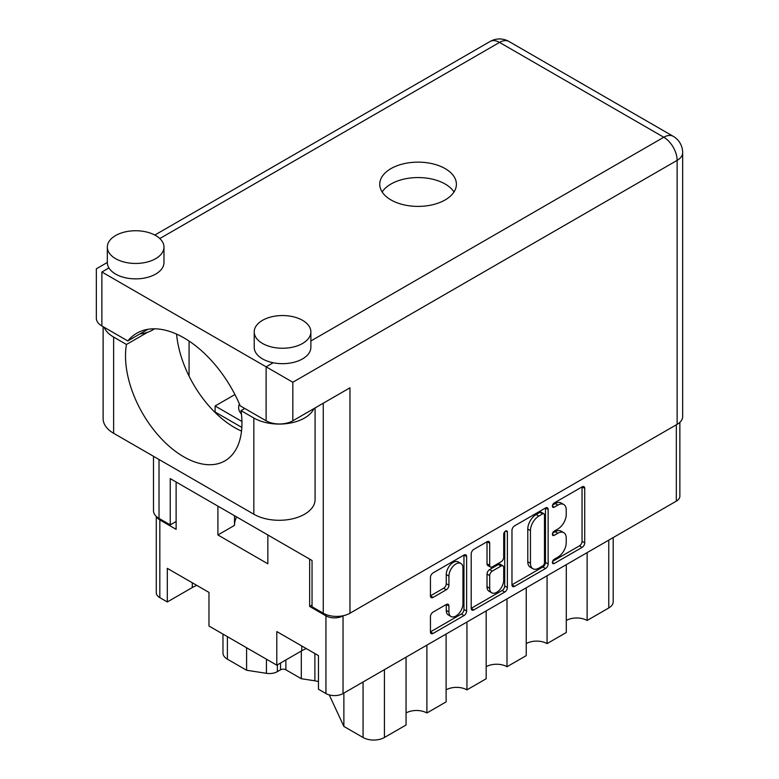 <?xml version="1.0" encoding="UTF-8"?>
<svg xmlns="http://www.w3.org/2000/svg" width="779" height="779" viewBox="0 0 779 779"><rect width="100%" height="100%" fill="white"/><g stroke="black" fill="none" stroke-linecap="round" stroke-linejoin="round"><path stroke-width="1.17" d="M460.895 563.451L458.227 561.902A9.913 5.726 120 0 0 453.271 562.399A9.913 5.726 120 0 0 446.26 574.542L448.928 576.08A9.913 5.726 120 0 1 455.939 563.938A9.913 5.726 120 0 1 460.895 563.451A9.913 5.726 120 0 1 462.95 567.988L462.95 603.861A9.913 5.726 120 0 1 458.627 613.833A9.913 5.726 120 0 1 450.983 616.491A9.913 5.726 120 0 1 448.928 611.953L448.928 605.974A3.71 2.142 120 0 0 448.159 604.28A3.71 2.142 120 0 0 446.309 604.465L433.066 612.109A3.71 2.142 120 0 0 430.446 616.647L430.446 631.935A3.71 2.142 120 0 0 431.215 633.629A3.71 2.142 120 0 0 433.066 633.444L464.002 615.585A3.71 2.142 120 0 0 466.621 611.048L466.621 556.557A3.71 2.142 120 0 0 465.852 554.862A3.71 2.142 120 0 0 464.002 555.047L433.066 572.906A3.71 2.142 120 0 0 430.446 577.443L430.446 595.916A3.71 2.142 120 0 0 431.215 597.61A3.71 2.142 120 0 0 433.066 597.425L446.309 589.781A3.71 2.142 120 0 0 448.928 585.243L448.928 576.08M505.552 531.064L507.382 532.115A2.6 1.5 120 0 0 506.847 530.927A2.6 1.5 120 0 0 505.552 531.064A2.6 1.5 120 0 0 503.711 534.238L503.711 557.238A3.71 2.142 120 0 1 501.092 561.786L492.309 566.849A3.71 2.142 120 0 1 490.458 567.034A3.71 2.142 120 0 1 489.689 565.34L489.689 543.245A3.71 2.142 120 0 0 488.92 541.541A3.71 2.142 120 0 0 487.07 541.726L489.689 543.245M239.406 403.989A24.548 14.178 0 0 0 238.627 407.534A24.548 14.178 0 0 0 241.451 414.126M511.969 530.382L511.969 584.863A3.71 2.142 120 0 0 512.738 586.558A3.71 2.142 120 0 0 514.598 586.373L545.524 568.514A3.71 2.142 120 0 0 548.143 563.977L548.143 509.495A3.71 2.142 120 0 0 547.374 507.801A3.71 2.142 120 0 0 545.524 507.976L514.598 525.835A3.71 2.142 120 0 0 511.969 530.382M679.863 422.335L679.863 496.194A12.084 6.982 180 0 1 676.328 501.131L343.033 693.553A12.084 6.982 180 0 1 325.943 693.553L318.465 689.23L318.465 655.616L276.798 631.565L276.798 665.178L301.775 650.767A29.456 17.011 180 0 1 306.322 648.615M312.048 605.049L309.652 606.432L325.943 615.838A12.084 6.982 0 0 0 343.033 615.838L343.237 615.722M557.842 557.17L554.239 559.244A2.6 1.5 120 0 0 552.545 561.532A2.6 1.5 120 0 0 552.944 563.616A2.6 1.5 120 0 0 554.239 563.49L582.098 547.403A3.71 2.142 120 0 0 584.717 542.866L584.717 488.384A3.71 2.142 120 0 0 583.948 486.68A3.71 2.142 120 0 0 582.098 486.865L554.239 502.952A2.6 1.5 120 0 0 552.545 505.23A2.6 1.5 120 0 0 552.944 507.314A2.6 1.5 120 0 0 554.239 507.187L557.842 505.104A11.86 6.845 120 0 1 563.782 504.519A11.86 6.845 120 0 1 566.236 509.943L566.236 514.491A11.86 6.845 120 0 1 557.842 529.019L554.239 531.103A2.6 1.5 120 0 0 552.545 533.381A2.6 1.5 120 0 0 552.944 535.465A2.6 1.5 120 0 0 554.239 535.339L557.842 533.255A11.86 6.845 120 0 1 563.782 532.67A11.86 6.845 120 0 1 566.236 538.094L566.236 542.642A11.86 6.845 120 0 1 557.842 557.17M471.207 608.341L502.095 590.511L504.763 592.05A3.71 2.142 120 0 0 507.382 587.512L507.382 532.115M504.763 592.05L473.827 609.908A3.71 2.142 120 0 1 471.977 610.093A3.71 2.142 120 0 1 471.207 608.399L471.207 553.908A3.71 2.142 120 0 1 473.827 549.37L487.07 541.726M276.798 665.178L208.967 626.014L208.967 592.4L167.3 568.349L167.3 601.963L192.277 587.551A29.456 17.011 0 0 1 196.834 585.399M167.3 601.963L159.831 597.649A12.084 6.982 180 0 1 156.287 592.712L156.287 516.389M309.652 606.432L309.652 559.098M217.916 506.136L217.916 534.969L267.849 563.801L267.849 534.969M156.667 516.73A12.084 6.982 0 0 0 159.831 519.934L176.122 529.34L176.122 482.006M234.917 394.554L215.111 405.986L215.111 412.003M241.928 421.478L215.111 405.986M234.498 525.27A50.041 28.891 180 0 1 236.65 516.954M217.916 534.969L234.498 525.387L234.498 515.717M587.123 552.623L587.123 620.464L608.759 607.98L608.759 540.139M566.294 564.648L566.294 632.49L547.062 643.6L547.062 575.749M566.294 620.464A14.733 8.501 180 0 1 587.123 620.464M526.234 587.775L526.234 655.626L507.002 666.727L507.002 598.876M526.234 643.6A14.733 8.501 180 0 1 547.062 643.6M486.174 610.911L486.174 678.752L466.952 689.853A14.733 8.501 0 0 0 446.114 689.853M486.174 666.727A14.733 8.501 180 0 1 507.002 666.727M466.952 622.012L466.952 689.853M446.114 634.038L446.114 701.879L426.892 712.98A14.733 8.501 0 0 0 406.054 712.98M426.892 645.139L426.892 712.98M406.054 657.164L406.054 725.006L384.427 737.499A15.103 8.725 180 0 1 363.063 737.499L363.063 681.985M343.87 693.067L343.87 726.418L363.063 737.499M343.87 726.418L329.244 694.907M301.307 651.03L301.307 678.713L314.882 680.817L314.882 653.552M285.883 659.94L285.883 669.804L301.307 678.713M277.382 664.847L277.382 671.625L280.537 669.804L280.537 663.026M246.592 647.739L246.592 670.252L266.437 673.319L266.437 659.2M227.39 636.657L227.39 659.17L246.592 670.252M277.382 671.625A11.334 6.544 180 0 1 266.437 673.319M227.39 659.17A15.103 8.725 180 0 1 222.969 652.997L222.969 634.106M613.18 537.578L613.18 601.807A15.103 8.725 180 0 1 608.759 607.98M318.465 681.664A15.103 8.725 0 0 0 314.882 680.817M285.883 669.804A3.778 2.181 0 0 0 280.537 669.804M563.782 532.67L561.104 531.122A11.86 6.845 120 0 0 555.174 531.716L557.842 533.255M552.603 533.196L555.174 531.716M563.782 504.519L561.104 502.971A11.86 6.845 120 0 0 555.174 503.565L557.842 505.104M552.603 505.045L555.174 503.565M552.603 561.347L579.42 545.865A3.71 2.142 120 0 0 582.049 541.327L582.049 486.894M511.969 584.805L542.856 566.976A3.71 2.142 120 0 0 545.475 562.438L545.475 508.005M542.642 565.944A2.6 1.5 120 0 0 544.472 562.769L544.472 514.938A2.6 1.5 120 0 0 543.937 513.75A2.6 1.5 120 0 0 542.642 513.887L538.844 516.078A11.86 6.845 120 0 0 530.45 530.606L530.45 563.295A11.86 6.845 120 0 0 532.914 568.728A11.86 6.845 120 0 0 538.844 568.144L542.642 565.944M543.937 513.75L541.269 512.212A2.6 1.5 120 0 0 539.974 512.339L542.642 513.887M532.914 568.728L530.236 567.19A11.86 6.845 120 0 1 527.782 561.756L527.782 529.068A11.86 6.845 120 0 1 536.166 514.539L539.974 512.339M487.021 541.756L487.021 563.801A3.71 2.142 120 0 0 487.79 565.496L490.458 567.034M504.714 531.775L504.714 585.974L507.382 587.512M489.689 588.272A9.913 5.726 120 0 0 491.744 592.809A9.913 5.726 120 0 0 499.388 590.151A9.913 5.726 120 0 0 503.711 580.17L503.711 567.531A3.71 2.142 120 0 0 502.942 565.836A3.71 2.142 120 0 0 501.092 566.021L492.309 571.095A3.71 2.142 120 0 0 489.689 575.632L489.689 588.272L487.021 586.723A9.913 5.726 120 0 0 489.076 591.271L491.744 592.809M502.942 565.836L500.274 564.298A3.71 2.142 120 0 0 498.424 564.483L501.092 566.021M487.021 586.723L487.021 574.094A3.71 2.142 120 0 1 489.64 569.546L498.424 564.483M502.095 590.511A3.71 2.142 120 0 0 504.714 585.974M450.983 616.491L448.314 614.952A9.913 5.726 120 0 1 446.26 610.415L446.26 604.494M430.446 595.857L443.631 588.242A3.71 2.142 120 0 0 446.26 583.695L446.26 574.542M430.446 631.876L461.334 614.047A3.71 2.142 120 0 0 463.953 609.509L463.953 555.076M104.104 327.258A35.883 20.712 180 0 0 113.627 337.064L126.451 344.474A82.331 47.538 -120 0 0 125.507 355.954A82.331 47.538 -120 0 0 161.448 438.811A82.331 47.538 -120 0 0 224.897 460.876A82.331 47.538 -120 0 0 241.948 423.182A82.331 47.538 -120 0 0 241.013 410.611L244.752 408.449M241.519 431.069A82.331 47.538 60 0 1 176.59 334.113M241.013 410.611L253.837 418.011A35.883 20.712 0 0 0 304.57 418.011A35.883 20.712 0 0 0 313.918 408.615M253.837 418.011L253.837 514.228A35.883 20.712 0 0 0 304.57 514.228A35.883 20.712 0 0 0 315.086 499.582L315.086 407.943M115.633 235.531A28.326 16.349 0 0 0 107.327 247.099A28.326 16.349 0 0 0 124.815 262.211A28.326 16.349 0 0 0 155.683 258.657A28.326 16.349 0 0 0 163.98 247.099A28.326 16.349 0 0 0 146.501 231.986A28.326 16.349 0 0 0 115.633 235.531M107.327 247.099L107.327 262.513A28.326 16.349 0 0 0 108.924 267.927A28.326 16.349 0 0 0 155.683 274.081A28.326 16.349 0 0 0 163.98 262.513L163.98 247.099M262.513 320.335A28.326 16.349 0 0 0 254.217 331.903A28.326 16.349 0 0 0 271.705 347.006A28.326 16.349 0 0 0 302.573 343.461A28.326 16.349 0 0 0 310.87 331.903A28.326 16.349 0 0 0 293.381 316.79A28.326 16.349 0 0 0 262.513 320.335M254.217 331.903L254.217 347.317A28.326 16.349 0 0 0 273.166 362.751A28.326 16.349 0 0 0 302.573 358.885A28.326 16.349 0 0 0 310.87 347.317L310.87 331.903M445.179 199.921A38.337 22.133 0 0 0 456.406 184.263A38.337 22.133 0 0 0 432.744 163.824A38.337 22.133 0 0 0 390.97 168.615A38.337 22.133 0 0 0 379.743 184.263A38.337 22.133 0 0 0 403.405 204.711A38.337 22.133 0 0 0 445.179 199.921M382.138 191.975A38.337 22.133 180 0 1 390.97 184.039A38.337 22.133 180 0 1 454.011 191.975M154.349 328.816A23.604 13.633 180 0 1 152.353 330.13A23.604 13.633 180 0 1 147.65 332.234A23.604 13.633 180 0 1 140.006 333.889M292.826 420.787A18.881 10.906 180 0 1 266.116 420.787L266.116 366.821L292.826 382.246L292.826 420.787L349.975 387.796L349.975 613.219A18.881 10.906 180 0 1 323.266 613.219L312.048 606.744L312.048 560.49L170.241 478.618L170.241 524.871L159.023 518.395A18.881 10.906 180 0 1 153.492 510.683L153.492 456.299M273.166 362.751L266.116 366.821L101.874 271.998C94.668 267.84 94.668 267.84 101.874 271.998L101.874 325.963L127.805 340.939A94.425 54.511 -120 0 1 136.783 333.237A94.425 54.511 -120 0 1 240.195 405.82L266.116 420.787M101.874 325.963A18.881 10.906 180 0 1 96.343 318.26L96.343 268.804L107.327 262.465M127.805 340.939L147.942 329.303M170.241 524.871L176.122 521.482M310.87 340.988L663.776 137.24A18.881 10.906 60 0 1 677.126 160.367A18.881 10.906 0 0 0 682.657 152.655L682.657 416.629A18.881 10.906 180 0 1 677.126 424.341L349.975 613.219M189.073 376.14L189.073 341.066M241.831 427.428L213.943 411.331M253.837 514.228L113.627 433.28A35.883 20.712 180 0 1 103.12 418.635L103.12 326.683M126.451 344.474L147.65 332.234M243.954 407.992L243.954 408.917M676.328 501.131L676.328 424.798M343.033 615.838L343.033 693.553M325.943 693.553L325.943 615.838M159.831 519.934L159.831 597.649M384.427 669.648L384.427 737.499M192.277 582.77L192.277 587.551M301.775 645.986L301.775 650.767M552.408 534.277L554.239 535.339M552.408 506.126L554.239 507.187M582.098 486.865L584.717 488.384M582.049 541.327L584.717 542.866M579.42 545.865L582.098 547.403M552.408 562.428L554.239 563.49M545.524 507.976L548.143 509.495M545.475 562.438L548.143 563.977M542.856 566.976L545.524 568.514M511.969 584.863L514.598 586.373M536.166 514.539L538.844 516.078M527.782 529.068L530.45 530.606M527.782 561.756L530.45 563.295M471.207 608.399L473.827 609.908M487.021 563.801L489.689 565.34M489.64 569.546L492.309 571.095M487.021 574.094L489.689 575.632M446.309 604.465L448.928 605.974M446.26 610.415L448.928 611.953M446.26 583.695L448.928 585.243M443.631 588.242L446.309 589.781M430.446 595.916L433.066 597.425M464.002 555.047L466.621 556.557M463.953 609.509L466.621 611.048M461.334 614.047L464.002 615.585M430.446 631.935L433.066 633.444M677.126 424.341L677.126 160.367L292.826 382.246M682.657 152.655A18.881 18.881 0 0 0 673.212 136.306A18.881 10.906 -60 0 0 663.776 137.24L499.534 42.417L159.812 238.549M673.212 136.306L508.969 41.482A18.881 10.906 -60 0 0 499.534 42.417A18.881 10.906 -120 0 0 490.088 41.482L154.817 235.054M108.924 267.927L101.874 271.998M323.266 613.219L323.266 403.21M159.023 459.493L159.023 518.395M113.627 337.064L113.627 433.28M508.969 41.482A18.881 18.881 0 0 0 490.088 41.482"/></g></svg>
